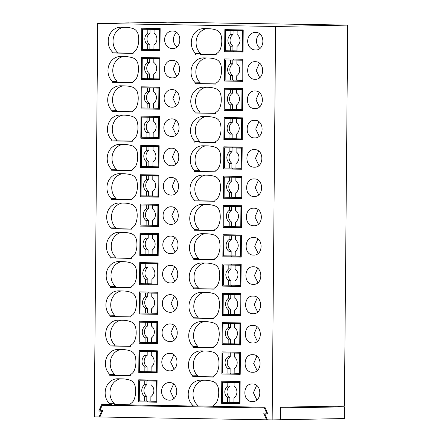 <?xml version="1.0" encoding="UTF-8"?>
<svg xmlns="http://www.w3.org/2000/svg" width="442" height="442" viewBox="0 0 442 442"><rect width="100%" height="100%" fill="white"/><g stroke="black" fill="none" stroke-linecap="round" stroke-linejoin="round"><path stroke-width="0.66" d="M128.965 22.951L166.43 22.244M99.892 416.955L94.279 416.889L97.71 23.459L128.965 22.873M120.638 378.822A14.232 12.498 -91.1 0 0 110.456 388.861A14.232 12.498 -91.1 0 0 114.274 403.629L114.263 404.496L130.042 404.767M203.701 380.231A14.232 12.498 -91.1 0 0 193.519 390.264A14.232 12.498 -91.1 0 0 197.336 405.032L197.325 405.905L213.099 406.17M259.94 48.327A8.79 7.718 88.9 0 1 259.669 33.901M204.21 321.632A14.232 12.498 -91.1 0 0 194.032 331.671A14.232 12.498 -91.1 0 0 197.845 346.44L197.839 347.307L213.613 347.572M121.152 320.229A14.232 12.498 -91.1 0 0 110.97 330.262A14.232 12.498 -91.1 0 0 114.782 345.031L114.776 345.904L130.55 346.169M256.857 356.18L253.686 363.457L257.128 370.606M259.156 92.5L255.984 99.776L259.426 106.925M174.303 296.179L171.131 303.455L174.579 310.604M174.049 325.478L170.877 332.749L174.319 339.904M204.723 263.04A14.232 12.498 -91.1 0 0 194.541 273.073A14.232 12.498 -91.1 0 0 198.359 287.841L198.347 288.714L214.127 288.98M139.031 343.301L157.407 343.616L157.601 321.516L139.224 321.201L139.031 343.301L157.413 343.301M147.843 343.136L147.855 342.379M148.031 322.069L148.037 321.351M257.366 297.582L254.194 304.858L257.636 312.008M121.406 290.93A14.232 12.498 -91.1 0 0 111.224 300.969A14.232 12.498 -91.1 0 0 115.042 315.737L115.03 316.605L130.804 316.87M204.469 292.339A14.232 12.498 -91.1 0 0 194.287 302.372A14.232 12.498 -91.1 0 0 198.099 317.141L198.093 318.008L213.867 318.279M175.071 208.287L171.899 215.558L175.341 222.713M176.352 61.797L173.181 69.068L176.623 76.223M223.116 227.519L223.309 205.419L241.686 205.729L241.492 227.829L223.116 227.519L241.492 227.514M231.928 227.348L231.94 226.591M232.116 206.281L232.122 205.569M122.683 144.44A14.232 12.498 -91.1 0 0 112.5 154.479A14.232 12.498 -91.1 0 0 116.318 169.247L116.312 170.115L132.086 170.38M140.307 196.812L140.501 174.717L158.877 175.026L158.684 197.126L140.307 196.812L158.689 196.812M149.125 196.646L149.131 195.889M149.308 175.579L149.313 174.861M175.325 178.988L172.153 186.264L175.601 193.414M175.839 120.39L172.667 127.666L176.109 134.816M175.584 149.689L172.413 156.965L175.855 164.115M206.259 87.251A14.232 12.498 -91.1 0 0 196.077 97.29A14.232 12.498 -91.1 0 0 199.889 112.053L199.883 112.925L215.657 113.191M140.567 167.518L158.943 167.827L159.137 145.727L140.76 145.418L140.567 167.518L158.943 167.512M149.379 167.347L149.385 166.59M149.562 146.28L149.573 145.567M258.901 121.799L255.73 129.07L259.172 136.224M122.942 115.141A14.232 12.498 -91.1 0 0 112.76 125.18A14.232 12.498 -91.1 0 0 116.572 139.948L116.566 140.816L132.34 141.081M206 116.55A14.232 12.498 -91.1 0 0 195.823 126.583A14.232 12.498 -91.1 0 0 199.635 141.352L199.629 142.225L215.403 142.49M206.513 57.952A14.232 12.498 -91.1 0 0 196.331 67.991A14.232 12.498 -91.1 0 0 200.149 82.759L200.138 83.626L215.911 83.892M123.451 56.548A14.232 12.498 -91.1 0 0 113.268 66.582A14.232 12.498 -91.1 0 0 117.086 81.35L117.08 82.223L132.854 82.488M259.41 63.2L256.238 70.477L259.686 77.626M224.392 81.03L224.586 58.93L242.962 59.239L242.768 81.339L224.392 81.03L242.774 81.024M233.21 80.858L233.216 80.101M233.393 59.792L233.398 59.079M141.329 79.621L141.523 57.521L159.899 57.836L159.711 79.93L141.329 79.621L159.711 79.615M150.147 79.455L150.153 78.693M150.33 58.388L150.335 57.67M141.075 108.92L159.452 109.229L159.645 87.129L141.269 86.82L141.075 108.92L159.457 108.914M149.893 108.754L149.899 107.992M150.076 87.687L150.081 86.969M224.138 110.323L242.514 110.638L242.708 88.538L224.332 88.229L224.138 110.323L242.52 110.323M232.951 110.157L232.962 109.401M233.138 89.091L233.144 88.378M176.093 91.091L172.921 98.367L176.369 105.516M223.624 168.921L223.818 146.821L242.194 147.131L242.001 169.231L223.624 168.921L242.006 168.916M232.442 168.756L232.448 167.993M232.625 147.689L232.63 146.971M258.647 151.092L255.476 158.369L258.918 165.518M123.196 85.847A14.232 12.498 -91.1 0 0 113.014 95.881A14.232 12.498 -91.1 0 0 116.832 110.649L116.821 111.517L132.594 111.787M223.884 139.622L224.077 117.522L242.454 117.837L242.26 139.932L223.884 139.622L242.26 139.617M232.696 139.457L232.702 138.694M232.879 118.39L232.89 117.671M140.821 138.219L141.015 116.119L159.391 116.428L159.197 138.528L140.821 138.219L159.197 138.213M149.634 138.053L149.645 137.291M149.821 116.981L149.827 116.268M139.799 255.41L139.992 233.31L158.369 233.619L158.175 255.719L139.799 255.41L158.175 255.404M148.611 255.244L148.623 254.482M148.799 234.177L148.805 233.459M222.862 256.813L223.05 234.713L241.431 235.028L241.238 257.128L222.862 256.813L241.238 256.813M231.674 256.647L231.68 255.89M231.857 235.58L231.868 234.862M122.174 203.038A14.232 12.498 -91.1 0 0 111.992 213.072A14.232 12.498 -91.1 0 0 115.81 227.84L115.798 228.713L131.572 228.978M257.62 268.288L254.448 275.559L257.896 282.714M222.602 286.112L222.796 264.012L241.172 264.327L240.978 286.422L222.602 286.112L240.984 286.107M231.42 285.946L231.426 285.184M231.602 264.88L231.608 264.161M140.053 226.111L140.247 204.011L158.623 204.326L158.429 226.42L140.053 226.111L158.435 226.105M148.871 225.945L148.877 225.182M149.053 204.878L149.059 204.16M205.745 145.849A14.232 12.498 -91.1 0 0 195.563 155.882A14.232 12.498 -91.1 0 0 199.381 170.651L199.37 171.518L215.149 171.789M174.817 237.581L171.645 244.857L175.087 252.006M174.562 266.88L171.391 274.156L174.833 281.305M205.237 204.442A14.232 12.498 -91.1 0 0 195.055 214.48A14.232 12.498 -91.1 0 0 198.867 229.249L198.861 230.116L214.635 230.381M139.545 284.709L139.733 262.609L158.109 262.918L157.921 285.018L139.545 284.709L157.921 284.703M148.357 284.543L148.363 283.781M148.54 263.471L148.545 262.758M121.915 232.337A14.232 12.498 -91.1 0 0 111.738 242.371A14.232 12.498 -91.1 0 0 115.55 257.139L115.544 258.006L131.318 258.277M204.977 233.741A14.232 12.498 -91.1 0 0 194.795 243.774A14.232 12.498 -91.1 0 0 198.613 258.542L198.607 259.415L214.381 259.681M205.491 175.142A14.232 12.498 -91.1 0 0 195.309 185.181A14.232 12.498 -91.1 0 0 199.127 199.95L199.115 200.817L214.889 201.082M122.428 173.739A14.232 12.498 -91.1 0 0 112.246 183.778A14.232 12.498 -91.1 0 0 116.064 198.541L116.053 199.414L131.832 199.679M258.388 180.391L255.216 187.668L258.658 194.817M223.37 198.22L223.564 176.12L241.94 176.43L241.746 198.53L223.37 198.22L241.752 198.215M232.188 198.055L232.194 197.292M232.37 176.982L232.376 176.27M258.134 209.69L254.962 216.967L258.404 224.116M222.094 344.71L222.287 322.61L240.663 322.92L240.47 345.02L222.094 344.71L240.47 344.705M230.906 344.545L230.912 343.782M231.094 323.472L231.1 322.759M257.111 326.881L253.94 334.158L257.382 341.307M121.66 261.631A14.232 12.498 -91.1 0 0 111.478 271.67A14.232 12.498 -91.1 0 0 115.296 286.438L115.29 287.306L131.064 287.571M222.348 315.411L222.541 293.311L240.918 293.621L240.724 315.721L222.348 315.411L240.73 315.406M231.166 315.245L231.172 314.483M231.348 294.179L231.354 293.46M139.285 314.008L139.479 291.908L157.855 292.217L157.661 314.317L139.285 314.008L157.667 314.002M148.103 313.837L148.109 313.08M148.285 292.77L148.291 292.057M138.777 372.6L157.153 372.91L157.346 350.815L138.97 350.5L138.777 372.6L157.153 372.595M147.589 372.435L147.595 371.672M147.772 351.368L147.783 350.65M221.834 374.009L222.028 351.909L240.404 352.219L240.216 374.319L221.834 374.009L240.216 374.004M230.652 373.838L230.658 373.081M230.834 352.771L230.84 352.059M173.794 354.777L170.623 362.048L174.065 369.203M123.705 27.249A14.232 12.498 -91.1 0 0 113.528 37.288A14.232 12.498 -91.1 0 0 117.34 52.051L117.334 52.924L133.108 53.189M120.893 349.528A14.232 12.498 -91.1 0 0 110.71 359.561A14.232 12.498 -91.1 0 0 114.528 374.33L114.522 375.197L130.296 375.468M203.955 350.931A14.232 12.498 -91.1 0 0 193.773 360.97A14.232 12.498 -91.1 0 0 197.591 375.739L197.585 376.606L213.359 376.871M256.598 385.479L253.426 392.75L256.874 399.905M173.54 384.07L170.369 391.347L173.811 398.496M138.517 401.9L138.711 379.8L157.087 380.109L156.893 402.209L138.517 401.9L156.899 401.894M147.335 401.734L147.341 400.971M147.517 380.667L147.523 379.949M221.58 403.303L221.773 381.203L240.15 381.518L239.956 403.618L221.58 403.303L239.962 403.297M230.398 403.137L230.404 402.38M230.58 382.07L230.586 381.352M257.879 238.989L254.708 246.266L258.15 253.415M206.768 28.653A14.232 12.498 -91.1 0 0 196.585 38.692A14.232 12.498 -91.1 0 0 200.403 53.46L200.397 54.327L216.171 54.593M176.877 46.924A8.79 7.718 88.9 0 1 176.607 32.498M224.652 51.731L224.84 29.631L243.216 29.94L243.028 52.04L224.652 51.731L243.028 51.725M233.464 51.565L233.47 50.802M233.647 30.492L233.652 29.78M141.589 50.322L141.783 28.227L160.159 28.537L159.965 50.637L141.589 50.322L159.965 50.322M150.402 50.156L150.407 49.399M150.589 29.089L150.595 28.376M166.43 22.166L347.721 25.111L344.395 405.983L280.289 407.192L280.178 419.751L272.161 419.9L275.598 26.47L97.71 23.459M213.099 406.27L197.325 405.905M130.042 404.866L114.263 404.496M267.758 413.861L264.863 413.916L267.802 413.966L264.924 407.22L213.099 406.342L213.11 405.507A20.929 18.376 -91.1 0 0 215.05 404.005A8.37 7.348 -91.1 0 0 217.265 400.739A20.52 18.017 -91.1 0 0 218.177 387.573A8.37 7.348 -91.1 0 0 212.994 381.529A34.78 30.537 -91.1 0 0 205.243 380.258L200.828 380.181A14.232 12.498 -91.1 0 0 200.436 380.181A14.232 12.498 -91.1 0 0 188.949 389.518A14.232 12.498 -91.1 0 0 192.524 405.126L192.519 405.994L130.036 404.938L130.047 404.099A20.929 18.376 -91.1 0 0 131.987 402.596A8.37 7.348 -91.1 0 0 134.202 399.33A20.52 18.017 -91.1 0 0 135.114 386.164A8.37 7.348 -91.1 0 0 129.931 380.126A34.78 30.537 -91.1 0 0 122.18 378.849L117.771 378.777A14.232 12.498 -91.1 0 0 117.379 378.777A14.232 12.498 -91.1 0 0 105.887 388.115A14.232 12.498 -91.1 0 0 109.467 403.717L114.274 403.629M109.467 403.717L109.456 404.59L111.461 404.552M192.519 405.994L194.524 405.955M192.524 405.126L197.336 405.032M264.863 413.916L267.382 419.817L272.161 419.9M255.321 49.99C265.272 50.697 265.432 32.039 255.476 32.41A8.79 7.718 -91.1 0 0 255.233 32.41A8.79 7.718 -91.1 0 0 247.68 41.205A8.79 7.718 -91.1 0 0 255.321 49.99L255.564 49.99M193.038 346.528L193.032 347.401L213.613 347.749L213.619 346.909A20.929 18.376 -91.1 0 0 215.558 345.406A8.37 7.348 -91.1 0 0 217.773 342.141A20.52 18.017 -91.1 0 0 218.691 328.975A8.37 7.348 -91.1 0 0 213.503 322.931A34.78 30.537 -91.1 0 0 205.751 321.66L201.342 321.588A14.232 12.498 -91.1 0 0 200.95 321.588A14.232 12.498 -91.1 0 0 189.463 330.92A14.232 12.498 -91.1 0 0 193.038 346.528L197.845 346.44M193.032 347.401L197.839 347.307M109.975 345.125L109.97 345.992L130.55 346.34L130.556 345.506A20.929 18.376 -91.1 0 0 132.495 344.003A8.37 7.348 -91.1 0 0 134.711 340.738A20.52 18.017 -91.1 0 0 135.628 327.572A8.37 7.348 -91.1 0 0 130.44 321.527A34.78 30.537 -91.1 0 0 122.688 320.257L118.279 320.179A14.232 12.498 -91.1 0 0 117.887 320.179A14.232 12.498 -91.1 0 0 106.4 329.517A14.232 12.498 -91.1 0 0 109.975 345.125L114.782 345.031M109.97 345.992L114.776 345.904M252.664 354.688C242.713 353.981 242.547 372.634 252.509 372.263C262.46 372.971 262.62 354.318 252.664 354.688L252.421 354.688M254.807 108.583C264.758 109.29 264.924 90.632 254.962 91.002C245.012 90.295 244.851 108.953 254.807 108.583L255.051 108.583M169.96 312.262C179.911 312.969 180.071 294.317 170.109 294.687A8.79 7.718 -91.1 0 0 169.872 294.687A8.79 7.718 -91.1 0 0 162.319 303.483A8.79 7.718 -91.1 0 0 169.96 312.262L170.203 312.262M169.7 341.561C179.651 342.268 179.817 323.61 169.855 323.98A8.79 7.718 -91.1 0 0 169.612 323.98A8.79 7.718 -91.1 0 0 162.059 332.782A8.79 7.718 -91.1 0 0 169.7 341.561L169.943 341.561M193.546 287.935L193.541 288.803L214.121 289.151L214.132 288.311A20.929 18.376 -91.1 0 0 216.072 286.808A8.37 7.348 -91.1 0 0 218.287 283.549A20.52 18.017 -91.1 0 0 219.199 270.377A8.37 7.348 -91.1 0 0 214.016 264.338A34.78 30.537 -91.1 0 0 206.265 263.062L201.856 262.99A14.232 12.498 -91.1 0 0 201.464 262.99A14.232 12.498 -91.1 0 0 189.972 272.327A14.232 12.498 -91.1 0 0 193.546 287.935L198.359 287.841M193.541 288.803L198.347 288.714M253.172 296.09C243.222 295.383 243.061 314.041 253.017 313.671C262.968 314.378 263.134 295.72 253.172 296.09L252.929 296.09M110.229 315.826L110.224 316.693L130.804 317.041L130.815 316.207A20.929 18.376 -91.1 0 0 132.755 314.704A8.37 7.348 -91.1 0 0 134.97 311.439A20.52 18.017 -91.1 0 0 135.882 298.273A8.37 7.348 -91.1 0 0 130.699 292.228A34.78 30.537 -91.1 0 0 122.948 290.958L118.533 290.88A14.232 12.498 -91.1 0 0 118.141 290.88A14.232 12.498 -91.1 0 0 106.655 300.217A14.232 12.498 -91.1 0 0 110.229 315.826L115.042 315.737M110.224 316.693L115.03 316.605M193.292 317.229L193.287 318.102L213.867 318.45L213.873 317.61A20.929 18.376 -91.1 0 0 215.812 316.107A8.37 7.348 -91.1 0 0 218.028 312.842A20.52 18.017 -91.1 0 0 218.945 299.676A8.37 7.348 -91.1 0 0 213.757 293.637A34.78 30.537 -91.1 0 0 206.011 292.361L201.596 292.289A14.232 12.498 -91.1 0 0 201.204 292.289A14.232 12.498 -91.1 0 0 189.717 301.626A14.232 12.498 -91.1 0 0 193.292 317.229L198.099 317.141M193.287 318.102L198.093 318.008M170.728 224.37C180.679 225.077 180.839 206.42 170.877 206.79A8.79 7.718 -91.1 0 0 170.634 206.79A8.79 7.718 -91.1 0 0 163.081 215.585A8.79 7.718 -91.1 0 0 170.728 224.37L170.966 224.37M172.004 77.88C181.955 78.588 182.115 59.93 172.159 60.3A8.79 7.718 -91.1 0 0 171.916 60.3A8.79 7.718 -91.1 0 0 164.363 69.096A8.79 7.718 -91.1 0 0 172.004 77.88L172.247 77.88M111.511 169.336L111.5 170.203L132.086 170.551L132.092 169.717A20.929 18.376 -91.1 0 0 134.031 168.214A8.37 7.348 -91.1 0 0 136.246 164.949A20.52 18.017 -91.1 0 0 137.164 151.783A8.37 7.348 -91.1 0 0 131.976 145.738A34.78 30.537 -91.1 0 0 124.224 144.468L119.815 144.39A14.232 12.498 -91.1 0 0 119.423 144.39A14.232 12.498 -91.1 0 0 107.936 153.728A14.232 12.498 -91.1 0 0 111.511 169.336L116.318 169.247M111.5 170.203L116.312 170.115M170.982 195.071C180.933 195.778 181.093 177.12 171.137 177.491A8.79 7.718 -91.1 0 0 170.894 177.496A8.79 7.718 -91.1 0 0 163.341 186.292A8.79 7.718 -91.1 0 0 170.982 195.071L171.225 195.071M171.49 136.479C181.441 137.186 181.607 118.528 171.645 118.898A8.79 7.718 -91.1 0 0 171.402 118.898A8.79 7.718 -91.1 0 0 163.849 127.694A8.79 7.718 -91.1 0 0 171.49 136.479L171.734 136.479M171.236 165.772C181.187 166.479 181.353 147.827 171.391 148.197A8.79 7.718 -91.1 0 0 171.148 148.197A8.79 7.718 -91.1 0 0 163.595 156.993A8.79 7.718 -91.1 0 0 171.236 165.772L171.479 165.772M195.082 112.146L195.077 113.014L215.657 113.362L215.663 112.528A20.929 18.376 -91.1 0 0 217.602 111.025A8.37 7.348 -91.1 0 0 219.818 107.76A20.52 18.017 -91.1 0 0 220.735 94.594A8.37 7.348 -91.1 0 0 215.547 88.549A34.78 30.537 -91.1 0 0 207.795 87.278L203.386 87.201A14.232 12.498 -91.1 0 0 202.994 87.201A14.232 12.498 -91.1 0 0 191.508 96.538A14.232 12.498 -91.1 0 0 195.082 112.146L199.889 112.053M195.077 113.014L199.883 112.925M254.708 120.301C244.757 119.594 244.592 138.252 254.553 137.882C264.504 138.589 264.67 119.931 254.708 120.301L254.465 120.301M111.765 140.037L111.76 140.91L132.34 141.258L132.346 140.418A20.929 18.376 -91.1 0 0 134.285 138.915A8.37 7.348 -91.1 0 0 136.501 135.65A20.52 18.017 -91.1 0 0 137.418 122.484A8.37 7.348 -91.1 0 0 132.23 116.439A34.78 30.537 -91.1 0 0 124.478 115.169L120.069 115.097A14.232 12.498 -91.1 0 0 119.677 115.097A14.232 12.498 -91.1 0 0 108.191 124.429A14.232 12.498 -91.1 0 0 111.765 140.037L116.572 139.948M111.76 140.91L116.566 140.816M199.635 141.352L194.828 141.446A14.232 12.498 -91.1 0 1 191.253 125.837A14.232 12.498 -91.1 0 1 202.74 116.5A14.232 12.498 -91.1 0 1 203.132 116.5L207.541 116.572A34.78 30.537 -91.1 0 1 215.293 117.848A8.37 7.348 -91.1 0 1 220.481 123.887A20.52 18.017 -91.1 0 1 219.563 137.059A8.37 7.348 -91.1 0 1 217.348 140.318A20.929 18.376 -91.1 0 1 215.409 141.821L215.403 142.661L199.629 142.225M194.828 141.446L194.817 142.313M195.336 82.847L195.331 83.715L215.911 84.063L215.923 83.229A20.929 18.376 -91.1 0 0 217.862 81.726A8.37 7.348 -91.1 0 0 220.077 78.461A20.52 18.017 -91.1 0 0 220.989 65.294A8.37 7.348 -91.1 0 0 215.806 59.25A34.78 30.537 -91.1 0 0 208.055 57.979L203.64 57.902A14.232 12.498 -91.1 0 0 203.248 57.902A14.232 12.498 -91.1 0 0 191.762 67.239A14.232 12.498 -91.1 0 0 195.336 82.847L200.149 82.759M195.331 83.715L200.138 83.626M112.279 81.444L112.268 82.311L132.849 82.66L132.86 81.82A20.929 18.376 -91.1 0 0 134.799 80.317A8.37 7.348 -91.1 0 0 137.014 77.057A20.52 18.017 -91.1 0 0 137.926 63.886A8.37 7.348 -91.1 0 0 132.744 57.847A34.78 30.537 -91.1 0 0 124.992 56.57L120.583 56.499A14.232 12.498 -91.1 0 0 120.191 56.499A14.232 12.498 -91.1 0 0 108.704 65.836A14.232 12.498 -91.1 0 0 112.279 81.444L117.086 81.35M112.268 82.311L117.08 82.223M255.216 61.709C245.266 61.002 245.106 79.654 255.067 79.284C265.018 79.991 265.178 61.339 255.216 61.709L254.979 61.709M171.75 107.179C181.701 107.887 181.861 89.229 171.899 89.599A8.79 7.718 -91.1 0 0 171.656 89.599A8.79 7.718 -91.1 0 0 164.109 98.395A8.79 7.718 -91.1 0 0 171.75 107.179L171.988 107.179M254.299 167.181C264.25 167.888 264.41 149.23 254.454 149.6C244.503 148.893 244.338 167.551 254.299 167.181L254.542 167.181M112.019 110.738L112.014 111.611L132.594 111.959L132.6 111.119A20.929 18.376 -91.1 0 0 134.545 109.616A8.37 7.348 -91.1 0 0 136.76 106.351A20.52 18.017 -91.1 0 0 137.672 93.185A8.37 7.348 -91.1 0 0 132.489 87.146A34.78 30.537 -91.1 0 0 124.738 85.87L120.323 85.798A14.232 12.498 -91.1 0 0 119.931 85.798A14.232 12.498 -91.1 0 0 108.445 95.135A14.232 12.498 -91.1 0 0 112.019 110.738L116.832 110.649M112.014 111.611L116.821 111.517M110.997 227.934L110.992 228.801L131.572 229.149L131.578 228.31A20.929 18.376 -91.1 0 0 133.517 226.807A8.37 7.348 -91.1 0 0 135.738 223.547A20.52 18.017 -91.1 0 0 136.65 210.375A8.37 7.348 -91.1 0 0 131.462 204.337A34.78 30.537 -91.1 0 0 123.716 203.06L119.301 202.988A14.232 12.498 -91.1 0 0 118.909 202.988A14.232 12.498 -91.1 0 0 107.423 212.326A14.232 12.498 -91.1 0 0 110.997 227.934L115.81 227.84M110.992 228.801L115.798 228.713M253.277 284.372C263.228 285.079 263.388 266.421 253.432 266.791C243.476 266.084 243.315 284.742 253.277 284.372L253.52 284.372M194.574 170.739L194.563 171.612L215.143 171.96L215.155 171.12A20.929 18.376 -91.1 0 0 217.094 169.618A8.37 7.348 -91.1 0 0 219.309 166.352A20.52 18.017 -91.1 0 0 220.221 153.186A8.37 7.348 -91.1 0 0 215.039 147.147A34.78 30.537 -91.1 0 0 207.287 145.871L202.878 145.799A14.232 12.498 -91.1 0 0 202.486 145.799A14.232 12.498 -91.1 0 0 190.994 155.136A14.232 12.498 -91.1 0 0 194.574 170.739L199.381 170.651M194.563 171.612L199.37 171.518M170.468 253.669C180.419 254.377 180.585 235.719 170.623 236.089A8.79 7.718 -91.1 0 0 170.38 236.089A8.79 7.718 -91.1 0 0 162.827 244.885A8.79 7.718 -91.1 0 0 170.468 253.669L170.711 253.669M170.214 282.968C180.165 283.676 180.325 265.018 170.369 265.388A8.79 7.718 -91.1 0 0 170.126 265.388A8.79 7.718 -91.1 0 0 162.573 274.184A8.79 7.718 -91.1 0 0 170.214 282.968L170.457 282.963M194.06 229.337L194.055 230.205L214.635 230.553L214.641 229.718A20.929 18.376 -91.1 0 0 216.58 228.216A8.37 7.348 -91.1 0 0 218.796 224.95A20.52 18.017 -91.1 0 0 219.713 211.784A8.37 7.348 -91.1 0 0 214.525 205.74A34.78 30.537 -91.1 0 0 206.773 204.469L202.364 204.392A14.232 12.498 -91.1 0 0 201.972 204.392A14.232 12.498 -91.1 0 0 190.485 213.729A14.232 12.498 -91.1 0 0 194.06 229.337L198.867 229.249M194.055 230.205L198.861 230.116M115.55 257.139L110.743 257.227A14.232 12.498 -91.1 0 1 107.168 241.625A14.232 12.498 -91.1 0 1 118.655 232.288A14.232 12.498 -91.1 0 1 119.047 232.288L123.456 232.359A34.78 30.537 -91.1 0 1 131.208 233.636A8.37 7.348 -91.1 0 1 136.396 239.674A20.52 18.017 -91.1 0 1 135.479 252.841A8.37 7.348 -91.1 0 1 133.263 256.106A20.929 18.376 -91.1 0 1 131.324 257.609L131.318 258.448L115.544 258.006M110.743 257.227L110.738 258.1M193.806 258.636L193.795 259.504L214.381 259.852L214.387 259.018A20.929 18.376 -91.1 0 0 216.326 257.515A8.37 7.348 -91.1 0 0 218.541 254.249A20.52 18.017 -91.1 0 0 219.459 241.083A8.37 7.348 -91.1 0 0 214.271 235.039A34.78 30.537 -91.1 0 0 206.519 233.768L202.11 233.691A14.232 12.498 -91.1 0 0 201.718 233.691A14.232 12.498 -91.1 0 0 190.231 243.028A14.232 12.498 -91.1 0 0 193.806 258.636L198.613 258.542M193.795 259.504L198.607 259.415M194.314 200.038L194.309 200.911L214.889 201.259L214.895 200.419A20.929 18.376 -91.1 0 0 216.834 198.917A8.37 7.348 -91.1 0 0 219.055 195.651A20.52 18.017 -91.1 0 0 219.967 182.485A8.37 7.348 -91.1 0 0 214.784 176.441A34.78 30.537 -91.1 0 0 207.033 175.17L202.618 175.098A14.232 12.498 -91.1 0 0 202.226 175.098A14.232 12.498 -91.1 0 0 190.74 184.43A14.232 12.498 -91.1 0 0 194.314 200.038L199.127 199.95M194.309 200.911L199.115 200.817M111.257 198.635L111.246 199.502L131.826 199.85L131.838 199.016A20.929 18.376 -91.1 0 0 133.777 197.513A8.37 7.348 -91.1 0 0 135.992 194.248A20.52 18.017 -91.1 0 0 136.904 181.082A8.37 7.348 -91.1 0 0 131.722 175.038A34.78 30.537 -91.1 0 0 123.97 173.767L119.561 173.689A14.232 12.498 -91.1 0 0 119.169 173.689A14.232 12.498 -91.1 0 0 107.677 183.027A14.232 12.498 -91.1 0 0 111.257 198.635L116.064 198.541M111.246 199.502L116.053 199.414M254.045 196.48C263.996 197.187 264.156 178.529 254.194 178.9C244.244 178.192 244.083 196.85 254.045 196.48L254.283 196.475M253.94 208.199C243.99 207.491 243.829 226.144 253.785 225.774C263.736 226.481 263.902 207.828 253.94 208.199L253.697 208.199M252.763 342.97C262.714 343.677 262.88 325.019 252.918 325.389C242.967 324.682 242.802 343.34 252.763 342.97L253.006 342.964M110.489 286.526L110.478 287.399L131.059 287.748L131.07 286.908A20.929 18.376 -91.1 0 0 133.009 285.405A8.37 7.348 -91.1 0 0 135.224 282.14A20.52 18.017 -91.1 0 0 136.136 268.974A8.37 7.348 -91.1 0 0 130.954 262.929A34.78 30.537 -91.1 0 0 123.202 261.658L118.793 261.587A14.232 12.498 -91.1 0 0 118.401 261.587A14.232 12.498 -91.1 0 0 106.914 270.918A14.232 12.498 -91.1 0 0 110.489 286.526L115.296 286.438M110.478 287.399L115.29 287.306M169.446 370.86C179.397 371.567 179.562 352.909 169.601 353.28A8.79 7.718 -91.1 0 0 169.358 353.28A8.79 7.718 -91.1 0 0 161.805 362.075A8.79 7.718 -91.1 0 0 169.446 370.86L169.689 370.86M112.533 52.145L112.528 53.012L133.108 53.36L133.114 52.526A20.929 18.376 -91.1 0 0 135.053 51.023A8.37 7.348 -91.1 0 0 137.269 47.758A20.52 18.017 -91.1 0 0 138.186 34.592A8.37 7.348 -91.1 0 0 132.998 28.548A34.78 30.537 -91.1 0 0 125.246 27.277L120.837 27.2A14.232 12.498 -91.1 0 0 120.445 27.2A14.232 12.498 -91.1 0 0 108.959 36.537A14.232 12.498 -91.1 0 0 112.533 52.145L117.34 52.051M112.528 53.012L117.334 52.924M114.528 374.33L109.721 374.424L109.71 375.291L114.522 375.197M109.71 375.291L130.296 375.639L130.302 374.799A20.929 18.376 -91.1 0 0 132.241 373.297A8.37 7.348 -91.1 0 0 134.456 370.037A20.52 18.017 -91.1 0 0 135.374 356.865A8.37 7.348 -91.1 0 0 130.186 350.826A34.78 30.537 -91.1 0 0 122.434 349.55L118.025 349.478A14.232 12.498 -91.1 0 0 117.633 349.478A14.232 12.498 -91.1 0 0 106.146 358.816A14.232 12.498 -91.1 0 0 109.721 374.424M192.784 375.827L192.773 376.694L213.353 377.043L213.364 376.208A20.929 18.376 -91.1 0 0 215.304 374.706A8.37 7.348 -91.1 0 0 217.519 371.44A20.52 18.017 -91.1 0 0 218.431 358.274A8.37 7.348 -91.1 0 0 213.248 352.23A34.78 30.537 -91.1 0 0 205.497 350.959L201.088 350.882A14.232 12.498 -91.1 0 0 200.696 350.882A14.232 12.498 -91.1 0 0 189.209 360.219A14.232 12.498 -91.1 0 0 192.784 375.827L197.591 375.739M192.773 376.694L197.585 376.606M252.404 383.982C242.454 383.275 242.293 401.933 252.255 401.563C262.205 402.27 262.366 383.612 252.404 383.982L252.167 383.982M169.192 400.159C179.143 400.866 179.303 382.208 169.347 382.579A8.79 7.718 -91.1 0 0 169.104 382.579A8.79 7.718 -91.1 0 0 161.551 391.374A8.79 7.718 -91.1 0 0 169.192 400.159L169.435 400.159M253.686 237.492C243.735 236.785 243.57 255.443 253.531 255.073C263.482 255.78 263.647 237.122 253.686 237.492L253.443 237.492M200.403 53.46L195.596 53.548A14.232 12.498 -91.1 0 1 192.021 37.94A14.232 12.498 -91.1 0 1 203.508 28.608A14.232 12.498 -91.1 0 1 203.9 28.608L208.309 28.68A34.78 30.537 -91.1 0 1 216.061 29.957A8.37 7.348 -91.1 0 1 221.243 35.995A20.52 18.017 -91.1 0 1 220.331 49.161A8.37 7.348 -91.1 0 1 218.116 52.427A20.929 18.376 -91.1 0 1 216.177 53.93L216.171 54.769L200.397 54.327M195.596 53.548L195.585 54.421M172.258 48.581C182.209 49.289 182.375 30.631 172.413 31.001A8.79 7.718 -91.1 0 0 172.17 31.006A8.79 7.718 -91.1 0 0 164.617 39.802A8.79 7.718 -91.1 0 0 172.258 48.581L172.502 48.581M347.721 25.111L275.598 26.47M102.185 405.303L264.46 408.049L266.62 413.11L263.681 413.06L266.565 419.806L99.881 416.983L102.875 410.336L99.936 410.286L102.185 405.303L104.19 405.264L104.533 404.507M104.19 405.264L265.25 407.988M338.716 406.093L338.71 406.795L280.278 407.9M109.456 404.59L101.737 404.458L98.743 411.104L102.566 411.032M99.058 416.972L101.682 411.154L98.743 411.104M338.71 406.723L344.39 406.822L344.29 418.541L280.576 419.74L280.681 408.021L280.278 408.016M344.39 406.822L280.681 408.021M280.576 419.74L280.178 419.734M266.565 419.806L267.371 419.789M266.62 413.11L267.432 413.093M264.46 408.049L265.272 408.032M101.682 411.154L102.516 411.137M154.092 29.437L159.413 29.526L159.236 49.62L153.915 49.526L153.96 44.99C155.822 43.609 156.822 41.647 156.949 39.111C156.899 36.553 155.938 34.559 154.059 33.139L154.092 29.437L155.904 29.399L142.506 29.244L160.153 29.227M147.689 44.885C145.849 43.438 144.888 41.449 144.805 38.907C144.932 36.371 145.926 34.415 147.794 33.034L149.987 33.122A6.696 5.879 -91.1 0 0 146.998 38.874A6.696 5.879 -91.1 0 0 149.888 44.725L147.689 44.885L147.65 49.421L142.33 49.333L142.506 29.244M153.915 49.454L149.849 49.388L149.888 44.725M149.987 33.122L150.026 29.299M149.849 49.388L147.65 49.421M159.236 49.62L159.971 49.603M159.413 29.526L160.148 29.515M147.794 33.034L147.827 29.332M153.838 58.736L159.159 58.825L158.982 78.914L153.661 78.825L153.7 74.289C155.567 72.908 156.567 70.947 156.695 68.411C156.645 65.852 155.683 63.858 153.805 62.438L153.838 58.736L155.65 58.692L142.252 58.537L159.893 58.521M147.435 74.179C145.595 72.737 144.633 70.748 144.545 68.206C144.678 65.67 145.672 63.714 147.54 62.333L149.733 62.421A6.696 5.879 -91.1 0 0 146.744 68.173A6.696 5.879 -91.1 0 0 149.634 74.018L147.435 74.179L147.396 78.72L142.075 78.632L142.252 58.537M153.661 78.753L149.595 78.687L149.634 74.018M149.733 62.421L149.766 58.593M149.595 78.687L147.396 78.72M158.982 78.914L159.717 78.903M159.159 58.825L159.893 58.814M147.54 62.333L147.573 58.631M153.584 88.035L158.905 88.124L158.728 108.213L153.407 108.124L153.446 103.583C155.313 102.201 156.308 100.246 156.44 97.71C156.391 95.146 155.429 93.157 153.551 91.737L153.584 88.035L155.391 87.991L141.998 87.836L159.639 87.82M147.18 103.478C145.341 102.036 144.374 100.041 144.291 97.505C144.418 94.969 145.418 93.008 147.285 91.627L149.479 91.721A6.696 5.879 -91.1 0 0 146.49 97.472A6.696 5.879 -91.1 0 0 149.379 103.317L147.18 103.478L147.142 108.019L141.821 107.925L141.998 87.836M153.407 108.052L149.335 107.981L149.379 103.317M149.479 91.721L149.512 87.892M149.335 107.981L147.142 108.019M158.728 108.213L159.463 108.202M158.905 88.124L159.639 88.107M147.285 91.627L147.313 87.925M153.324 117.329L158.645 117.423L158.468 137.512L153.153 137.423L153.192 132.882C155.059 131.501 156.054 129.545 156.181 127.009C156.137 124.445 155.17 122.456 153.291 121.031L153.324 117.329L155.136 117.29L141.738 117.136L159.385 117.119M146.926 132.777C145.081 131.335 144.12 129.34 144.037 126.804C144.164 124.268 145.164 122.307 147.026 120.926L149.225 121.02A6.696 5.879 -91.1 0 0 146.23 126.766A6.696 5.879 -91.1 0 0 149.12 132.617L146.926 132.777L146.882 137.313L141.567 137.224L141.738 117.136M153.153 137.351L149.081 137.28L149.12 132.617M149.225 121.02L149.258 117.191M149.081 137.28L146.882 137.313M158.468 137.512L159.208 137.495M158.645 117.423L159.38 117.406M147.026 120.926L147.059 117.224M153.07 146.628L158.391 146.722L158.214 166.811L152.893 166.717L152.932 162.181C154.799 160.8 155.799 158.844 155.927 156.308C155.877 153.744 154.915 151.75 153.037 150.33L153.07 146.628L154.882 146.589L141.484 146.435L159.126 146.418M146.667 162.076C144.827 160.628 143.865 158.639 143.783 156.098C143.91 153.562 144.904 151.606 146.772 150.225L148.965 150.313A6.696 5.879 -91.1 0 0 145.976 156.065A6.696 5.879 -91.1 0 0 148.866 161.916L146.667 162.076L146.628 166.612L141.307 166.523L141.484 146.435M152.893 166.645L148.827 166.579L148.866 161.916M148.965 150.313L148.998 146.49M148.827 166.579L146.628 166.612M158.214 166.811L158.949 166.794M158.391 146.722L159.126 146.705M146.772 150.225L146.805 146.523M152.816 175.927L158.137 176.015L157.96 196.11L152.639 196.016L152.678 191.48C154.545 190.099 155.54 188.137 155.672 185.601C155.623 183.043 154.661 181.049 152.783 179.629L152.816 175.927L154.623 175.888L141.23 175.734L158.871 175.717M146.412 191.375C144.573 189.927 143.611 187.938 143.523 185.397C143.65 182.861 144.65 180.905 146.517 179.524L148.711 179.612A6.696 5.879 -91.1 0 0 145.722 185.364A6.696 5.879 -91.1 0 0 148.611 191.215L146.412 191.375L146.374 195.911L141.053 195.823L141.23 175.734M152.639 195.944L148.567 195.878L148.611 191.215M148.711 179.612L148.744 175.789M148.567 195.878L146.374 195.911M157.96 196.11L158.695 196.093M158.137 176.015L158.871 176.004M146.517 179.524L146.551 175.822M152.556 205.226L157.877 205.315L157.706 225.403L152.385 225.315L152.424 220.779C154.291 219.398 155.286 217.436 155.413 214.9C155.369 212.342 154.407 210.348 152.529 208.928L152.556 205.226L154.368 205.182L140.97 205.027L158.617 205.011M146.158 220.668C144.319 219.226 143.352 217.237 143.269 214.696C143.396 212.16 144.396 210.204 146.263 208.823L148.457 208.911A6.696 5.879 -91.1 0 0 145.462 214.663A6.696 5.879 -91.1 0 0 148.352 220.508L146.158 220.668L146.12 225.21L140.799 225.122L140.97 205.027M152.385 225.243L148.313 225.177L148.352 220.508M148.457 208.911L148.49 205.082M148.313 225.177L146.12 225.21M157.706 225.403L158.44 225.392M157.877 205.315L158.612 205.303M146.263 208.823L146.291 205.121M152.302 234.525L157.623 234.614L157.446 254.702L152.125 254.614L152.17 250.073C154.031 248.691 155.032 246.735 155.159 244.199C155.114 241.636 154.148 239.647 152.269 238.227L152.302 234.525L154.114 234.481L140.716 234.326L158.363 234.31M145.904 249.968C144.059 248.526 143.097 246.531 143.015 243.995C143.142 241.459 144.136 239.498 146.004 238.116L148.203 238.21A6.696 5.879 -91.1 0 0 145.208 243.962A6.696 5.879 -91.1 0 0 148.098 249.807L145.904 249.968L145.86 254.509L140.539 254.415L140.716 234.326M152.131 254.542L148.059 254.47L148.098 249.807M148.203 238.21L148.236 234.382M148.059 254.47L145.86 254.509M157.446 254.702L158.181 254.691M157.623 234.614L158.358 234.597M146.004 238.116L146.037 234.415M152.048 263.819L157.369 263.913L157.192 284.002L151.871 283.913L151.91 279.372C153.777 277.99 154.777 276.035 154.904 273.499C154.855 270.935 153.893 268.946 152.015 267.52L152.048 263.819L153.86 263.78L140.462 263.625L158.103 263.609M145.645 279.267C143.805 277.825 142.843 275.83 142.755 273.294C142.888 270.758 143.882 268.797 145.75 267.416L147.943 267.509A6.696 5.879 -91.1 0 0 144.954 273.255A6.696 5.879 -91.1 0 0 147.843 279.106L145.645 279.267L145.606 283.803L140.285 283.714L140.462 263.625M151.871 283.841L147.805 283.77L147.843 279.106M147.943 267.509L147.976 263.681M147.805 283.77L145.606 283.803M157.192 284.002L157.927 283.985M157.369 263.913L158.103 263.896M145.75 267.416L145.783 263.714M151.794 293.118L157.114 293.212L156.938 313.301L151.617 313.207L151.656 308.671C153.523 307.289 154.518 305.334 154.65 302.798C154.601 300.234 153.639 298.239 151.761 296.82L151.794 293.118L153.601 293.079L140.208 292.924L157.849 292.908M145.39 308.566C143.551 307.118 142.584 305.129 142.501 302.588C142.628 300.052 143.628 298.096 145.495 296.715L147.689 296.803A6.696 5.879 -91.1 0 0 144.7 302.555A6.696 5.879 -91.1 0 0 147.589 308.406L145.39 308.566L145.352 313.102L140.031 313.013L140.208 292.924M151.617 313.135L147.545 313.069L147.589 308.406M147.689 296.803L147.722 292.98M147.545 313.069L145.352 313.102M156.938 313.301L157.672 313.284M157.114 293.212L157.849 293.195M145.495 296.715L145.528 293.013M151.534 322.417L156.855 322.505L156.683 342.6L151.363 342.506L151.402 337.97C153.269 336.589 154.264 334.627 154.391 332.091C154.346 329.533 153.38 327.539 151.501 326.119L151.534 322.417L153.346 322.378L139.948 322.224L157.595 322.201M145.136 337.865C143.291 336.417 142.33 334.428 142.247 331.887C142.374 329.351 143.374 327.395 145.236 326.014L147.435 326.102A6.696 5.879 -91.1 0 0 144.44 331.854A6.696 5.879 -91.1 0 0 147.33 337.705L145.136 337.865L145.098 342.401L139.777 342.312L139.948 322.224M151.363 342.434L147.291 342.368L147.33 337.705M147.435 326.102L147.468 322.279M147.291 342.368L145.098 342.401M156.683 342.6L157.418 342.583M156.855 322.505L157.59 322.494M145.236 326.014L145.269 322.312M151.28 351.716L156.601 351.804L156.424 371.893L151.103 371.805L151.142 367.269C153.009 365.888 154.009 363.926 154.136 361.39C154.087 358.832 153.125 356.838 151.247 355.418L151.28 351.716L153.092 351.672L139.694 351.517L157.341 351.501M144.877 367.158C143.037 365.716 142.075 363.727 141.993 361.186C142.12 358.65 143.114 356.694 144.982 355.313L147.175 355.401A6.696 5.879 -91.1 0 0 144.186 361.153A6.696 5.879 -91.1 0 0 147.076 366.998L144.877 367.158L144.838 371.7L139.517 371.611L139.694 351.517M151.103 371.733L147.037 371.667L147.076 366.998M147.175 355.401L147.208 351.572M147.037 371.667L144.838 371.7M156.424 371.893L157.159 371.882M156.601 351.804L157.335 351.793M144.982 355.313L145.015 351.611M151.026 381.015L156.346 381.103L156.17 401.192L150.849 401.104L150.888 396.562C152.755 395.181 153.755 393.225 153.882 390.689C153.833 388.126 152.871 386.137 150.993 384.717L151.026 381.015L152.838 380.971L139.44 380.816L157.081 380.8M144.622 396.457C142.783 395.015 141.821 393.021 141.733 390.485C141.865 387.949 142.86 385.988 144.727 384.606L146.921 384.7A6.696 5.879 -91.1 0 0 143.932 390.452A6.696 5.879 -91.1 0 0 146.821 396.297L144.622 396.457L144.584 400.999L139.263 400.905L139.44 380.816M150.849 401.032L146.777 400.96L146.821 396.297M146.921 384.7L146.954 380.871M146.777 400.96L144.584 400.999M156.17 401.192L156.904 401.181M156.346 381.103L157.081 381.087M144.727 384.606L144.761 380.905M237.155 30.841L242.476 30.934L242.299 51.023L236.978 50.935L237.017 46.393C238.884 45.012 239.884 43.056 240.012 40.52C239.962 37.957 239 35.968 237.122 34.542L237.155 30.841L238.967 30.802L225.569 30.647L243.21 30.631M230.752 46.288C228.912 44.846 227.95 42.852 227.862 40.316C227.995 37.78 228.989 35.819 230.857 34.437L233.05 34.531A6.696 5.879 -91.1 0 0 230.061 40.277A6.696 5.879 -91.1 0 0 232.951 46.128L230.752 46.288L230.713 50.824L225.392 50.736L225.569 30.647M236.978 50.863L232.912 50.791L232.951 46.128M233.05 34.531L233.083 30.702M232.912 50.791L230.713 50.824M242.299 51.023L243.034 51.007M242.476 30.934L243.21 30.918M230.857 34.437L230.89 30.736M236.901 60.14L242.222 60.234L242.045 80.322L236.724 80.229L236.763 75.692C238.63 74.311 239.625 72.355 239.757 69.819C239.708 67.256 238.746 65.267 236.868 63.841L236.901 60.14L238.708 60.101L225.315 59.946L242.956 59.93M230.497 75.588C228.658 74.14 227.691 72.151 227.608 69.609C227.735 67.073 228.735 65.118 230.602 63.736L232.796 63.825A6.696 5.879 -91.1 0 0 229.807 69.576A6.696 5.879 -91.1 0 0 232.696 75.427L230.497 75.588L230.459 80.124L225.138 80.035L225.315 59.946M236.724 80.162L232.652 80.09L232.696 75.427M232.796 63.825L232.829 60.001M232.652 80.09L230.459 80.124M242.045 80.322L242.78 80.306M242.222 60.234L242.956 60.217M230.602 63.736L230.636 60.035M236.641 89.439L241.962 89.527L241.791 109.622L236.47 109.528L236.509 104.992C238.376 103.61 239.371 101.649 239.498 99.113C239.453 96.555 238.487 94.56 236.608 93.14L236.641 89.439L238.453 89.4L225.055 89.245L242.702 89.229M230.243 104.887C228.398 103.439 227.437 101.45 227.354 98.909C227.481 96.373 228.481 94.417 230.343 93.035L232.542 93.124A6.696 5.879 -91.1 0 0 229.547 98.875A6.696 5.879 -91.1 0 0 232.437 104.726L230.243 104.887L230.205 109.423L224.884 109.334L225.055 89.245M236.47 109.456L232.398 109.389L232.437 104.726M232.542 93.124L232.575 89.301M232.398 109.389L230.205 109.423M241.791 109.622L242.525 109.605M241.962 89.527L242.697 89.516M230.343 93.035L230.376 89.334M236.387 118.738L241.708 118.826L241.531 138.915L236.21 138.827L236.255 134.291C238.116 132.909 239.116 130.948 239.244 128.412C239.194 125.854 238.232 123.859 236.354 122.44L236.387 118.738L238.199 118.694L224.801 118.539L242.448 118.522M229.984 134.18C228.144 132.738 227.182 130.749 227.1 128.208C227.227 125.672 228.221 123.716 230.089 122.335L232.282 122.423A6.696 5.879 -91.1 0 0 229.293 128.174A6.696 5.879 -91.1 0 0 232.183 134.02L229.984 134.18L229.945 138.722L224.624 138.633L224.801 118.539M236.21 138.755L232.144 138.689L232.183 134.02M232.282 122.423L232.315 118.594M232.144 138.689L229.945 138.722M241.531 138.915L242.266 138.904M241.708 118.826L242.443 118.815M230.089 122.335L230.122 118.633M236.133 148.037L241.454 148.125L241.277 168.214L235.956 168.126L235.995 163.584C237.862 162.203 238.862 160.247 238.989 157.711C238.94 155.148 237.978 153.159 236.1 151.739L236.133 148.037L237.945 147.993L224.547 147.838L242.188 147.821M229.73 163.479C227.89 162.037 226.928 160.043 226.84 157.507C226.973 154.971 227.967 153.009 229.834 151.628L232.028 151.722A6.696 5.879 -91.1 0 0 229.039 157.474A6.696 5.879 -91.1 0 0 231.928 163.319L229.73 163.479L229.691 168.021L224.37 167.927L224.547 147.838M235.956 168.054L231.884 167.982L231.928 163.319M232.028 151.722L232.061 147.893M231.884 167.982L229.691 168.021M241.277 168.214L242.012 168.203M241.454 148.125L242.188 148.109M229.834 151.628L229.868 147.926M235.879 177.33L241.194 177.424L241.023 197.513L235.702 197.425L235.741 192.883C237.608 191.502 238.603 189.546 238.73 187.01C238.686 184.447 237.724 182.458 235.846 181.032L235.879 177.33L237.685 177.292L224.287 177.137L241.934 177.12M229.475 192.778C227.636 191.336 226.669 189.342 226.586 186.806C226.713 184.27 227.713 182.308 229.58 180.927L231.774 181.021A6.696 5.879 -91.1 0 0 228.785 186.767A6.696 5.879 -91.1 0 0 231.674 192.618L229.475 192.778L229.437 197.314L224.116 197.226L224.287 177.137M235.702 197.353L231.63 197.281L231.674 192.618M231.774 181.021L231.807 177.192M231.63 197.281L229.437 197.314M241.023 197.513L241.757 197.497M241.194 177.424L241.934 177.408M229.58 180.927L229.608 177.225M235.619 206.629L240.94 206.723L240.763 226.812L235.448 226.718L235.487 222.182C237.348 220.801 238.348 218.845 238.476 216.309C238.431 213.746 237.465 211.751 235.586 210.331L235.619 206.629L237.431 206.591L224.033 206.436L241.68 206.42M229.221 222.077C227.376 220.63 226.415 218.641 226.332 216.099C226.459 213.563 227.453 211.607 229.321 210.226L231.52 210.315A6.696 5.879 -91.1 0 0 228.525 216.066A6.696 5.879 -91.1 0 0 231.415 221.917L229.221 222.077L229.177 226.613L223.856 226.525L224.033 206.436M235.448 226.647L231.376 226.58L231.415 221.917M231.52 210.315L231.553 206.491M231.376 226.58L229.177 226.613M240.763 226.812L241.503 226.796M240.94 206.723L241.675 206.707M229.321 210.226L229.354 206.524M235.365 235.929L240.686 236.017L240.509 256.111L235.188 256.017L235.227 251.481C237.094 250.1 238.094 248.139 238.221 245.603C238.172 243.045 237.21 241.05 235.332 239.63L235.365 235.929L237.177 235.89L223.779 235.735L241.42 235.719M228.962 251.376C227.122 249.929 226.16 247.94 226.077 245.398C226.205 242.862 227.199 240.907 229.067 239.525L231.26 239.614A6.696 5.879 -91.1 0 0 228.271 245.365A6.696 5.879 -91.1 0 0 231.16 251.216L228.962 251.376L228.923 255.912L223.602 255.824L223.779 235.735M235.188 255.946L231.122 255.879L231.16 251.216M231.26 239.614L231.293 235.79M231.122 255.879L228.923 255.912M240.509 256.111L241.244 256.095M240.686 236.017L241.42 236.006M229.067 239.525L229.1 235.824M235.111 265.228L240.431 265.316L240.255 285.405L234.934 285.317L234.973 280.78C236.84 279.399 237.835 277.438 237.967 274.902C237.918 272.344 236.956 270.349 235.078 268.929L235.111 265.228L236.918 265.183L223.525 265.029L241.166 265.012M228.707 280.67C226.868 279.228 225.901 277.239 225.818 274.697C225.945 272.161 226.945 270.206 228.812 268.824L231.006 268.913A6.696 5.879 -91.1 0 0 228.017 274.664A6.696 5.879 -91.1 0 0 230.906 280.51L228.707 280.67L228.669 285.212L223.348 285.123L223.525 265.029M234.934 285.245L230.862 285.178L230.906 280.51M231.006 268.913L231.039 265.084M230.862 285.178L228.669 285.212M240.255 285.405L240.989 285.394M240.431 265.316L241.166 265.305M228.812 268.824L228.845 265.123M234.851 294.527L240.172 294.615L240 314.704L234.68 314.616L234.719 310.074C236.586 308.693 237.581 306.737 237.708 304.201C237.663 301.637 236.702 299.648 234.824 298.228L234.851 294.527L236.663 294.483L223.265 294.328L240.912 294.311M228.453 309.969C226.608 308.527 225.647 306.533 225.564 303.997C225.691 301.461 226.691 299.499 228.553 298.118L230.752 298.212A6.696 5.879 -91.1 0 0 227.757 303.963A6.696 5.879 -91.1 0 0 230.647 309.809L228.453 309.969L228.415 314.511L223.094 314.417L223.265 294.328M234.68 314.544L230.608 314.472L230.647 309.809M230.752 298.212L230.785 294.383M230.608 314.472L228.415 314.511M240 314.704L240.735 314.693M240.172 294.615L240.907 294.599M228.553 298.118L228.586 294.416M234.597 323.82L239.918 323.914L239.741 344.003L234.42 343.915L234.464 339.373C236.326 337.992 237.326 336.036 237.453 333.5C237.404 330.936 236.442 328.947 234.564 327.522L234.597 323.82L236.409 323.782L223.011 323.627L240.658 323.61M228.199 339.268C226.354 337.826 225.392 335.832 225.31 333.296C225.437 330.76 226.431 328.798 228.299 327.417L230.497 327.511A6.696 5.879 -91.1 0 0 227.503 333.257A6.696 5.879 -91.1 0 0 230.392 339.108L228.199 339.268L228.155 343.804L222.834 343.716L223.011 323.627M234.426 343.843L230.354 343.771L230.392 339.108M230.497 327.511L230.531 323.682M230.354 343.771L228.155 343.804M239.741 344.003L240.476 343.987M239.918 323.914L240.652 323.898M228.299 327.417L228.332 323.715M234.343 353.119L239.663 353.213L239.487 373.302L234.166 373.208L234.205 368.672C236.072 367.291 237.072 365.335 237.199 362.799C237.15 360.236 236.188 358.241 234.31 356.821L234.343 353.119L236.155 353.081L222.757 352.926L240.398 352.909M227.939 368.567C226.1 367.12 225.138 365.131 225.05 362.589C225.182 360.053 226.177 358.097 228.044 356.716L230.238 356.804A6.696 5.879 -91.1 0 0 227.249 362.556A6.696 5.879 -91.1 0 0 230.138 368.407L227.939 368.567L227.901 373.103L222.58 373.015L222.757 352.926M234.166 373.136L230.1 373.07L230.138 368.407M230.238 356.804L230.271 352.981M230.1 373.07L227.901 373.103M239.487 373.302L240.221 373.286M239.663 353.213L240.398 353.197M228.044 356.716L228.078 353.014M234.089 382.418L239.409 382.507L239.232 402.601L233.912 402.507L233.951 397.971C235.818 396.59 236.813 394.629 236.945 392.093C236.895 389.535 235.934 387.54 234.056 386.12L234.089 382.418L235.895 382.38L222.503 382.225L240.144 382.203M227.685 397.866C225.845 396.419 224.879 394.43 224.796 391.888C224.923 389.352 225.923 387.396 227.79 386.015L229.984 386.104A6.696 5.879 -91.1 0 0 226.995 391.855A6.696 5.879 -91.1 0 0 229.884 397.706L227.685 397.866L227.647 402.402L222.326 402.314L222.503 382.225M233.912 402.435L229.84 402.369L229.884 397.706M229.984 386.104L230.017 382.28M229.84 402.369L227.647 402.402M239.232 402.601L239.967 402.585M239.409 382.507L240.144 382.496M227.79 386.015L227.823 382.313"/></g></svg>
